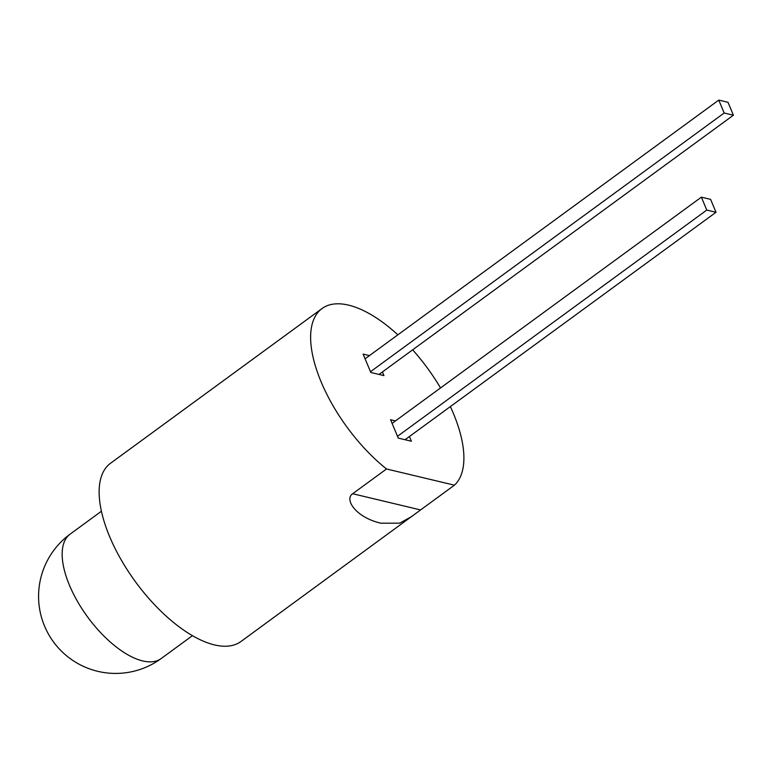 <?xml version="1.0" encoding="UTF-8"?>
<svg xmlns="http://www.w3.org/2000/svg" width="772" height="772" viewBox="0 0 772 772"><rect width="100%" height="100%" fill="white"/><g stroke="black" fill="none" stroke-linecap="round" stroke-linejoin="round"><path stroke-width="1.16" d="M397.86 334.826A110.435 49.891 -126.2 0 0 348.548 305.123A110.435 49.891 53.8 0 0 322.059 308.53A110.435 49.891 53.8 0 0 320.158 379.525A110.435 49.891 53.8 0 0 386.521 468.98L454.428 485.183A110.435 49.891 -126.2 0 0 450.365 406.593M412.644 349.841A110.435 49.891 -126.2 0 1 440.532 387.949M382.41 371.95L383.935 375.607L370.801 372.471L363.12 354.097L369.45 355.602M409.43 436.537L411.389 441.237L398.255 438.1L390.574 419.727L395.486 420.904M412.209 516.236L399.713 523.165L380.847 523.204C355.361 517.279 344.167 499.108 352.679 493.733L420.586 509.935L240.96 641.503A110.435 49.891 53.8 0 1 214.471 644.909A110.435 49.891 -126.2 0 1 120.943 559.411A110.435 49.891 -126.2 0 1 110.56 463.239L322.059 308.53M386.521 468.98L352.679 493.733M420.586 509.935L454.428 485.183M405.059 439.722L716.011 212.281L710.607 199.359L701.372 197.159L706.776 210.071L716.011 212.281M392.099 423.374L701.372 197.159M397.503 436.296L706.776 210.071M365.088 358.797L718.761 100.09L724.165 113.011L370.492 371.718M379.023 374.43L733.4 115.211L727.996 102.3L718.761 100.09M724.165 113.011L733.4 115.211M142.675 660.928A77.094 34.827 -126.2 0 1 77.383 601.253A77.094 34.827 -126.2 0 1 70.146 534.118A77.094 77.094 0 0 0 97.764 671.322A77.094 77.094 0 0 0 161.165 658.555A77.094 34.827 53.8 0 1 142.675 660.928M101.421 511.238L70.146 534.118M192.44 635.674L161.165 658.555"/></g></svg>
